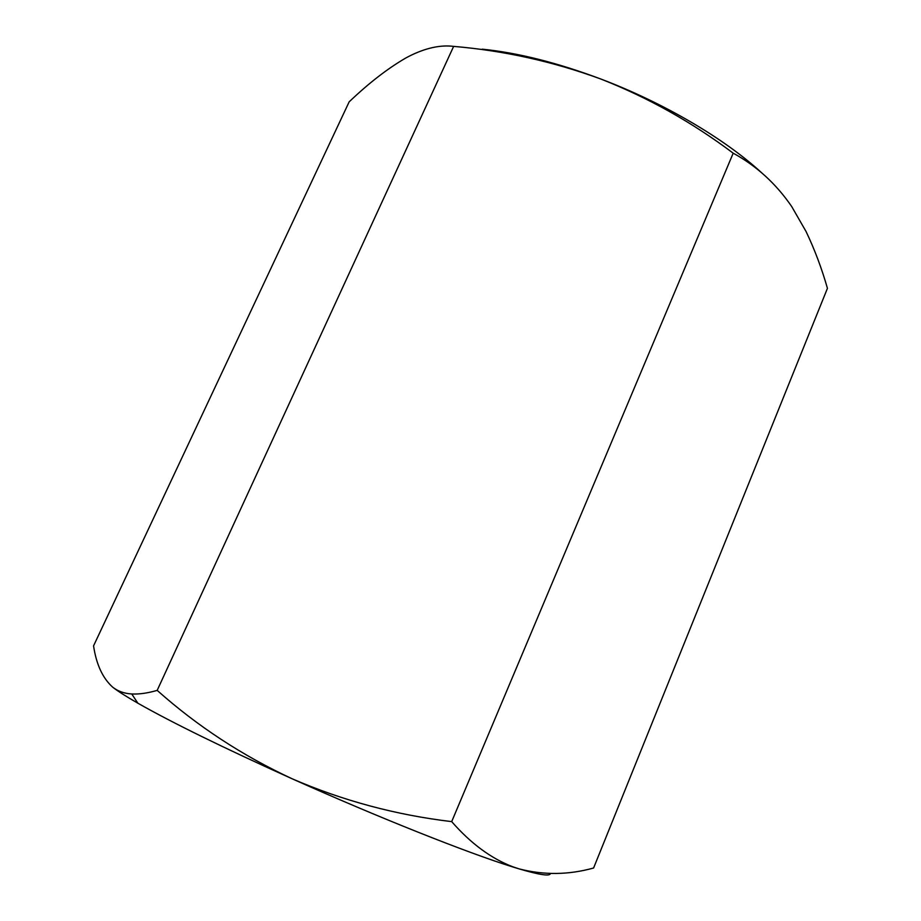 <?xml version="1.0" encoding="UTF-8"?>
<svg xmlns="http://www.w3.org/2000/svg" width="921" height="921" viewBox="0 0 921 921"><rect width="100%" height="100%" fill="white"/><g stroke="black" fill="none" stroke-linecap="round" stroke-linejoin="round"><path stroke-width="1.38" d="M482.259 49.17C517.763 52.75 557.263 62.686 600.745 78.987C552.98 61.523 503.948 50.655 453.639 46.384C440.238 44.738 425.387 48.03 409.097 56.25L405.654 58.081C387.534 68.603 368.711 83.189 349.163 101.84L93.562 645.863C96.337 664.502 102.738 678.305 112.776 687.25C117.819 691.187 126.189 696.506 137.874 703.207C172.181 722.697 223.63 747.898 292.222 778.821C377.955 817.295 468.179 853.099 512.41 866.834L519.11 868.883C539.614 874.927 550.044 876.47 550.39 873.522M112.776 687.25C118.015 691.303 124.347 693.548 131.749 693.974C139.232 694.342 147.705 693.145 157.18 690.382C197.313 726.139 242.338 755.623 292.222 778.821C342.865 800.729 396.018 815.004 451.693 821.624C470.746 843.44 491.1 858.487 512.755 866.776L519.11 868.883C543.851 875.261 568.683 874.962 593.596 868.008L827.438 288.331C821.728 268.333 814.601 249.395 806.048 231.493L791.692 206.523C776 183.659 756.498 165.872 733.197 153.185C692.085 122.251 647.935 97.522 600.745 78.987C663.937 102.864 725.253 139.094 761.966 173.079M157.18 690.382L453.639 46.384M451.693 821.624L733.197 153.185M137.874 703.207L131.749 693.974"/></g></svg>
